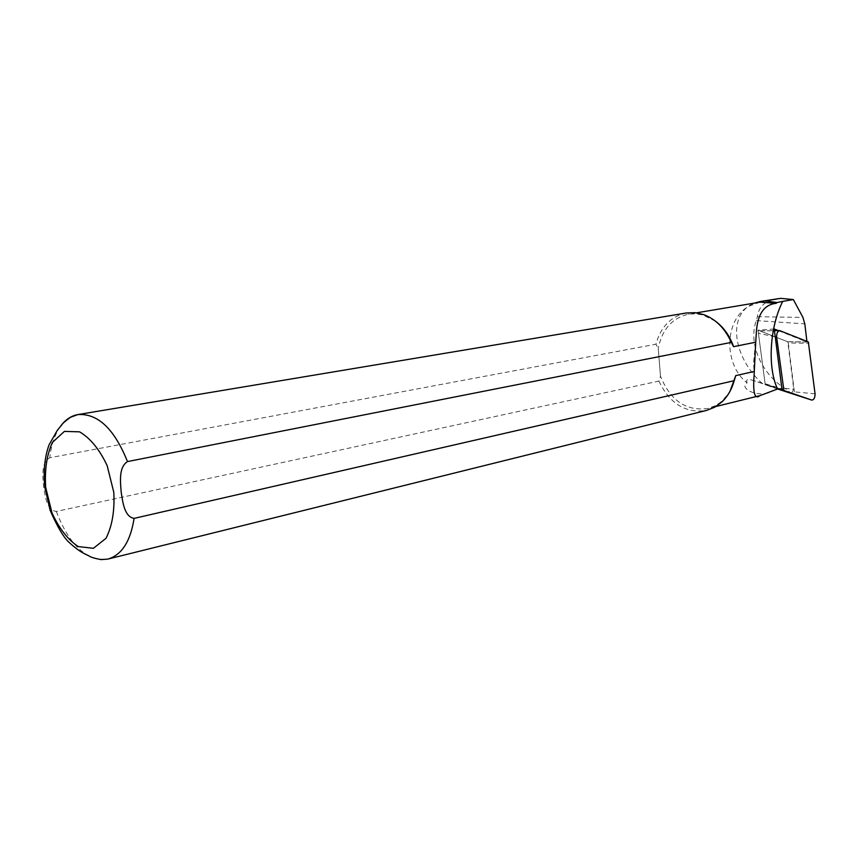 <?xml version="1.0" encoding="UTF-8"?>
<svg xmlns="http://www.w3.org/2000/svg" width="858" height="858" viewBox="0 0 858 858"><rect width="100%" height="100%" fill="white"/><g stroke="black" fill="none" stroke-linecap="round" stroke-linejoin="round"><path stroke-width="0.64" stroke-dasharray="4.29 3.22" d="M781.992 389.414L765.186 384.169L791.644 393.221L793.747 389.221L787.816 341.795L806.981 342.02L806.906 341.377M768.596 392.932C753.732 396.804 739.188 387.076 747.104 382.925C745.838 379.794 747.286 378.796 751.469 379.933L789.103 392.428C789.789 391.784 788.427 390.444 785.038 388.417C761.325 373.991 747.833 342.589 756.348 320.592L757.378 316.72C758.59 306.982 764.778 301.019 775.932 298.841M778.345 330.62L806.981 342.02M762.58 383.783C735.274 359.588 726.383 318.608 750.911 304.719L754.472 303.089M760.091 302.145L749.184 306.102C724.238 319.326 723.251 364.35 747.104 382.925M686.271 312.988C670.913 316.377 660.799 326.791 655.93 344.219L49.796 457.743C40.776 462.923 42.911 477.23 43.576 486.561C45.184 495.763 46.493 510.017 56.306 511.454L658.901 381.081L660.488 376.212C670.409 400.686 686.271 411.422 708.065 408.44L714.864 405.909L720.077 402.627L722.972 400.182L730.008 391.291M715.486 321.203L702.949 315.015L695.634 313.792L688.406 314.2C672.211 317.986 662.151 329.365 658.236 348.327L660.488 376.212L658.236 348.327L655.93 344.219M658.901 381.081C669.808 403.828 685.703 413.599 706.595 410.403M774.238 328.989L758 330.137L787.816 341.795M765.186 384.169L758 330.137M808.333 341.945L787.58 341.699L759.63 330.802L758.418 333.322L765.121 383.708L781.928 388.878M778.892 388.996L765.862 384.974L777.627 389.006M815.057 393.801L794.401 391.87L793.124 394.305M794.401 391.87L788.288 342.996L809.03 343.254M765.862 384.974L765.121 383.708M787.58 341.699L788.288 342.996M751.469 379.933L766.065 384.448M789.103 392.428L791.644 393.221M785.038 388.417L793.747 389.221M756.348 320.592L804.804 323.863M757.378 316.72L802.927 317.406M56.306 511.454C69.466 545.484 86.701 561.346 108.001 559.062M60.339 426.544C54.762 434.545 51.244 444.937 49.796 457.743M780.115 330.695L759.78 330.834M775.246 336.851L758.418 333.322M749.184 306.102L750.889 304.687M696.503 312.838L688.406 314.2M759.888 395.635L758.912 395.881M715.904 406.499L708.065 408.44M705.351 315.787L703.71 314.618M722.972 400.182L721.932 401.909M756.198 335.328L753.581 362.441L754.182 374.002M759.63 330.802L774.452 330.652M765.711 384.91L778.978 389.006"/><path stroke-width="1.29" d="M778.345 330.62L774.238 328.989L781.992 389.414L777.562 389.006C767.374 367.642 769.583 327.306 782.71 301.383L793.339 299.56L802.927 317.406L804.804 323.863L806.906 341.377M730.008 391.291L735.746 375.622L754.289 371.439L754.182 374.002C752.713 392.707 754.611 399.925 759.898 395.667L777.562 389.006M754.472 303.089L760.488 301.448L780.651 298.348L793.339 299.56M760.488 301.448L765.186 300.944L777.08 302.542L776.082 303.357L760.091 302.145L696.503 312.838M735.746 375.622L734.201 380.684L134.084 518.382C124.26 516.709 122.737 501.812 121.16 491.966C120.442 481.96 118.522 467.32 127.488 461.583L731.295 342.396L733.558 346.664C729.783 335.864 723.755 327.381 715.486 321.203M733.558 346.664L755.705 342.203L756.198 335.328C756.799 315.294 763.427 304.654 776.082 303.357M731.295 342.396C725.096 328.517 715.904 319.262 703.71 314.618L694.969 312.666L686.271 312.988L77.853 414.586C71.021 415.84 65.176 419.83 60.339 426.544M127.488 461.583C114.328 428.861 97.791 413.191 77.853 414.586L70.549 417.256C65.487 420.903 62.57 423.444 61.787 424.871L57.336 430.308L49.003 444.937C44.616 457.389 43.222 471.492 44.82 487.269L50.172 510.424C56.864 525.74 62.816 536.068 68.05 541.419C80.759 553.271 85.478 553.903 89.318 556.134C90.894 557.282 94.82 558.44 101.083 559.62L108.001 559.062L706.595 410.403L714.703 407.207L721.932 401.909C727.723 396.396 731.81 389.317 734.201 380.684M754.289 371.439L755.705 342.203M782.71 301.383L777.08 302.542M811.797 400.096C813.942 399.892 815.025 397.801 815.057 393.801L808.333 341.945L779.729 330.609C777.605 331.145 776.565 333.333 776.64 337.14L783.912 390.519L811.797 400.096L777.627 389.006M108.001 559.062C121.782 554.944 130.47 541.387 134.084 518.382M45.667 487.355L51.941 512.762C59.052 528.378 67.814 539.65 78.239 546.578L93.404 548.305L105.995 538.309C112.183 526.115 114.779 510.757 113.782 492.245L107.143 465.594C99.507 449.41 90.305 438.159 79.537 431.831L64.404 431.392L52.435 442.363C46.815 454.74 44.552 469.734 45.667 487.355M780.651 298.348L765.186 300.944M776.64 337.14L775.246 336.851M781.928 388.878L783.311 389.307M784.051 390.594L778.892 388.996M758.912 395.881L715.904 406.499M774.452 330.652L779.482 330.609M778.978 389.006L783.901 390.519"/></g></svg>
